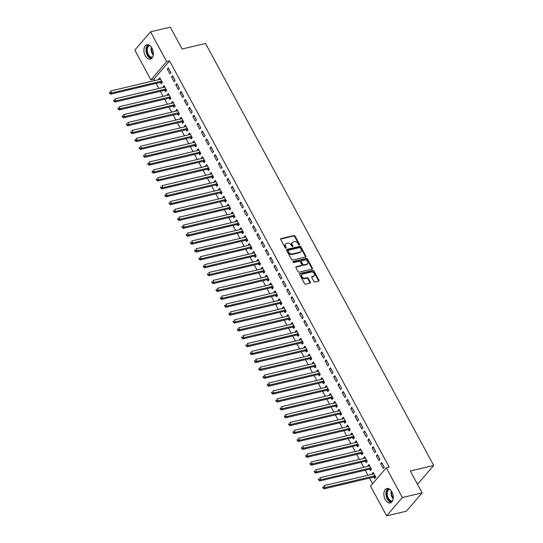 <?xml version="1.0" encoding="UTF-8"?>
<svg xmlns="http://www.w3.org/2000/svg" width="543" height="543" viewBox="0 0 543 543"><rect width="100%" height="100%" fill="white"/><g stroke="black" fill="none" stroke-linecap="round" stroke-linejoin="round"><path stroke-width="0.81" d="M299.349 245.022A0.652 0.475 40.7 0 0 299.56 244.364L295.107 236.13A0.93 0.672 40.7 0 0 293.973 235.526L281.05 238.581A0.93 0.672 40.7 0 0 280.751 239.524L285.197 247.757A0.652 0.475 40.7 0 0 286.209 247.52L285.632 246.454A2.973 2.158 40.7 0 1 285.672 243.97A2.973 2.158 40.7 0 1 286.589 243.434L287.661 243.176A2.973 2.158 40.7 0 1 291.299 245.117L291.876 246.176A0.652 0.475 40.7 0 0 292.881 245.938L292.304 244.873A2.973 2.158 40.7 0 1 292.344 242.395A2.973 2.158 40.7 0 1 293.261 241.852L294.34 241.601A2.973 2.158 40.7 0 1 297.978 243.535L298.555 244.601A0.652 0.475 40.7 0 0 299.349 245.022M299.2 245.036A0.652 0.475 40.7 0 0 299.132 244.852L294.679 236.626A0.93 0.672 40.7 0 0 293.546 236.015L280.636 239.076M285.849 248.192A0.652 0.475 40.7 0 0 285.781 248.015L285.204 246.95L285.632 246.454M292.521 246.617A0.652 0.475 40.7 0 0 292.46 246.434L291.883 245.368L292.304 244.873M385.258 499.587A7.392 4.5 76.7 0 1 386.874 488.537A7.392 4.5 76.7 0 1 391.89 491.87A7.392 4.5 76.7 0 1 390.274 502.92A7.392 4.5 76.7 0 1 385.258 499.587M145.307 55.807A7.392 4.5 76.7 0 1 146.922 44.757A7.392 4.5 76.7 0 1 151.938 48.089A7.392 4.5 76.7 0 1 150.33 59.139A7.392 4.5 76.7 0 1 145.307 55.807M313.861 281.376A0.93 0.672 40.7 0 0 315.001 281.98L318.626 281.118A0.93 0.672 40.7 0 0 318.924 280.174L313.983 271.032A0.93 0.672 40.7 0 0 312.843 270.428L299.919 273.489A0.93 0.672 40.7 0 0 299.621 274.432L304.569 283.575A0.93 0.672 40.7 0 0 305.702 284.179L310.08 283.141A0.93 0.672 40.7 0 0 310.379 282.197L308.268 278.287A0.93 0.672 40.7 0 0 307.128 277.683L304.956 278.192A2.491 1.805 40.7 0 1 302.241 277.059A2.491 1.805 40.7 0 1 301.949 274.5A2.491 1.805 40.7 0 1 302.716 274.052L311.22 272.036A2.491 1.805 40.7 0 1 313.935 273.17A2.491 1.805 40.7 0 1 314.227 275.729A2.491 1.805 40.7 0 1 313.467 276.183L312.049 276.516A0.93 0.672 40.7 0 0 311.75 277.459L313.861 281.376M386.277 467.788L402.37 497.544L386.643 515.85L370.55 486.094L386.277 467.788L389.202 467.095L169.572 60.891L166.647 61.583L150.92 79.889L134.827 50.126L150.554 31.827L166.647 61.583M150.554 31.827L170.305 27.15L182.122 49.013L205.532 43.474L433.701 465.466L410.298 471.005L422.115 492.874L402.37 497.544M305.594 257.022A0.93 0.672 40.7 0 0 305.892 256.079L300.951 246.936A0.93 0.672 40.7 0 0 299.817 246.332L286.894 249.393A0.93 0.672 40.7 0 0 286.595 250.337L291.537 259.479A0.93 0.672 40.7 0 0 292.677 260.083L305.594 257.022M307.467 258.984L312.408 268.127A0.93 0.672 40.7 0 1 312.11 269.07L299.186 272.131A0.93 0.672 40.7 0 1 298.053 271.527L295.935 267.611A0.93 0.672 40.7 0 1 296.234 266.667L301.474 265.432A0.93 0.672 40.7 0 0 301.772 264.482L300.374 261.889A0.93 0.672 40.7 0 0 299.234 261.285L293.777 262.574A0.652 0.475 40.7 0 1 293.193 261.488L306.327 258.38A0.93 0.672 40.7 0 1 307.467 258.984L307.039 259.479L311.987 268.622L312.408 268.127M417.282 483.935L417.974 483.772L433.701 465.466M377.46 454.661L376.394 455.896L378.96 460.634L380.019 459.392L377.46 454.661M369.763 469.247L370.455 470.523L371.521 469.288L368.955 464.55L367.896 465.785L368.168 466.294M368.921 438.873L367.862 440.108L370.421 444.846L371.487 443.604L368.921 438.873M361.231 453.459L361.923 454.735L362.982 453.5L360.423 448.762L359.357 449.998L359.636 450.507M360.389 423.085L359.323 424.321L361.882 429.058L362.948 427.816L360.389 423.085M352.692 437.672L353.384 438.948L354.443 437.712L351.884 432.975L350.826 434.217L351.097 434.719M351.85 407.298L350.792 408.533L353.35 413.271L354.409 412.035L351.85 407.298M344.16 421.884L344.846 423.16L345.911 421.925L343.352 417.187L342.287 418.429L342.558 418.931M343.312 391.51L342.253 392.745L344.812 397.483L345.877 396.247L343.312 391.51M335.622 406.096L336.314 407.372L337.373 406.137L334.814 401.406L333.748 402.641L334.026 403.15M334.78 375.722L333.714 376.957L336.28 381.695L337.339 380.46L334.78 375.722M327.083 390.308L327.775 391.591L328.841 390.349L326.275 385.618L325.216 386.854L325.488 387.363M326.241 359.934L325.182 361.17L327.741 365.907L328.807 364.672L326.241 359.934M318.551 374.521L319.236 375.804L320.302 374.561L317.743 369.831L316.678 371.066L316.956 371.575M317.709 344.147L316.644 345.382L319.203 350.12L320.268 348.884L317.709 344.147M310.012 358.733L310.705 360.016L311.763 358.78L309.205 354.043L308.146 355.278L308.417 355.787M309.171 328.359L308.105 329.594L310.671 334.332L311.73 333.097L309.171 328.359M301.474 342.952L302.166 344.228L303.232 342.993L300.666 338.255L299.607 339.49L299.879 339.999M300.632 312.571L299.573 313.806L302.132 318.544L303.198 317.309L300.632 312.571M292.942 327.164L293.634 328.44L294.693 327.205L292.134 322.467L291.068 323.703L291.347 324.212M292.1 296.783L291.034 298.026L293.593 302.756L294.659 301.521L292.1 296.783M284.403 311.377L285.095 312.653L286.161 311.417L283.595 306.68L282.536 307.915L282.808 308.424M283.561 280.996L282.503 282.238L285.061 286.969L286.12 285.733L283.561 280.996M275.871 295.589L276.557 296.865L277.622 295.63L275.063 290.892L273.998 292.127L274.276 292.636M275.023 265.215L273.964 266.45L276.523 271.181L277.588 269.946L275.023 265.215M267.332 279.801L268.025 281.077L269.084 279.842L266.525 275.104L265.459 276.339L265.737 276.849M266.491 249.427L265.425 250.662L267.991 255.4L269.05 254.158L266.491 249.427M258.794 264.013L259.486 265.289L260.552 264.054L257.986 259.316L256.927 260.552L257.199 261.061M257.952 233.639L256.893 234.875L259.452 239.612L260.518 238.37L257.952 233.639M250.262 248.226L250.947 249.502L252.013 248.266L249.454 243.529L248.389 244.771L248.667 245.273M249.42 217.852L248.355 219.087L250.914 223.825L251.979 222.589L249.42 217.852M241.723 232.438L242.416 233.714L243.474 232.479L240.916 227.741L239.857 228.983L240.128 229.485M240.882 202.064L239.816 203.299L242.382 208.037L243.44 206.802L240.882 202.064M233.185 216.65L233.877 217.926L234.943 216.691L232.384 211.953L231.318 213.195L231.589 213.704M232.343 186.276L231.284 187.511L233.843 192.249L234.909 191.014L232.343 186.276M224.653 200.862L225.345 202.145L226.404 200.903L223.845 196.172L222.779 197.408L223.058 197.917M223.811 170.488L222.745 171.724L225.304 176.461L226.37 175.226L223.811 170.488M216.114 185.075L216.806 186.358L217.872 185.115L215.306 180.385L214.247 181.62L214.519 182.129M215.272 154.701L214.214 155.936L216.772 160.674L217.831 159.438L215.272 154.701M207.582 169.287L208.268 170.57L209.333 169.328L206.774 164.597L205.709 165.832L205.987 166.341M206.74 138.913L205.675 140.148L208.234 144.886L209.299 143.651L206.74 138.913M199.043 153.506L199.736 154.782L200.795 153.547L198.236 148.809L197.17 150.044L197.448 150.554M198.202 123.125L197.136 124.361L199.702 129.098L200.761 127.863L198.202 123.125M190.505 137.718L191.197 138.994L192.263 137.759L189.697 133.021L188.638 134.257L188.91 134.766M189.663 107.338L188.604 108.58L191.163 113.311L192.229 112.075L189.663 107.338M181.973 121.931L182.665 123.207L183.724 121.971L181.165 117.234L180.1 118.469L180.378 118.978M181.131 91.55L180.066 92.792L182.624 97.523L183.69 96.287L181.131 91.55M173.434 106.143L174.127 107.419L175.185 106.184L172.626 101.446L171.568 102.681L171.839 103.19M172.593 75.762L171.527 77.004L174.093 81.735L175.151 80.5L172.593 75.762M164.902 90.355L165.588 91.631L166.653 90.396L164.095 85.658L163.029 86.894L163.3 87.403M169.572 60.891L153.845 79.197L154.585 80.561M156.126 83.412L158.855 88.455M160.389 91.305L163.117 96.349M164.658 99.199L167.387 104.242M168.927 107.093L171.656 112.136M173.197 114.987L175.925 120.03M177.466 122.881L180.195 127.924M181.735 130.775L184.464 135.818M185.998 138.669L188.726 143.712M190.267 146.562L192.996 151.606M194.537 154.45L197.265 159.499M198.806 162.343L201.534 167.393M203.075 170.237L205.804 175.287M207.338 178.131L210.066 183.181M211.607 186.025L214.336 191.075M215.876 193.919L218.605 198.969M220.146 201.813L222.874 206.863M224.415 209.707L227.144 214.756M228.678 217.6L231.406 222.65M232.947 225.494L235.676 230.544M237.216 233.388L239.945 238.438M241.486 241.282L244.214 246.332M245.755 249.176L248.484 254.226M250.018 257.07L252.746 262.12M254.287 264.964L257.015 270.007M258.556 272.857L261.285 277.901M262.826 280.751L265.554 285.794M267.095 288.645L269.823 293.688M271.364 296.539L274.093 301.582M275.627 304.433L278.355 309.476M279.896 312.327L282.625 317.37M284.165 320.221L286.894 325.264M288.435 328.115L291.163 333.158M292.704 336.008L295.433 341.052M296.967 343.902L299.695 348.945M301.236 351.789L303.965 356.839M305.505 359.683L308.234 364.733M309.775 367.577L312.503 372.627M314.044 375.471L316.773 380.521M318.307 383.365L321.035 388.415M322.576 391.259L325.305 396.309M326.845 399.153L329.574 404.202M331.115 407.046L333.843 412.096M335.384 414.94L338.113 419.99M339.646 422.834L342.382 427.884M343.916 430.728L346.644 435.778M348.185 438.622L350.914 443.672M352.455 446.516L355.183 451.566M356.724 454.41L359.452 459.459M360.993 462.303L363.722 467.347M365.256 470.197L367.984 475.24M369.525 478.091L372.579 483.732M160.633 82.461L161.319 83.737L162.384 82.502L159.825 77.764L158.76 79L159.038 79.509M168.323 67.875L167.264 69.11L169.823 73.841L170.889 72.606L168.323 67.875M169.165 98.249L169.857 99.525L170.923 98.29L168.357 93.552L167.298 94.787L167.57 95.296M176.862 83.656L175.796 84.898L178.362 89.629L179.421 88.394L176.862 83.656M177.704 114.037L178.396 115.313L179.455 114.078L176.896 109.34L175.83 110.575L176.108 111.084M185.394 99.444L184.335 100.686L186.894 105.417L187.959 104.181L185.394 99.444M186.242 129.825L186.928 131.101L187.993 129.865L185.434 125.128L184.369 126.363L184.647 126.872M193.932 115.231L192.874 116.467L195.432 121.204L196.491 119.969L193.932 115.231M194.774 145.612L195.466 146.888L196.532 145.653L193.966 140.915L192.908 142.151L193.179 142.66M202.471 131.019L201.405 132.254L203.964 136.992L205.03 135.757L202.471 131.019M203.313 161.393L204.005 162.676L205.064 161.441L202.505 156.703L201.439 157.938L201.718 158.447M211.003 146.807L209.944 148.042L212.503 152.78L213.569 151.545L211.003 146.807M211.845 177.181L212.537 178.464L213.603 177.222L211.037 172.491L209.978 173.726L210.25 174.235M219.542 162.595L218.476 163.83L221.042 168.568L222.101 167.332L219.542 162.595M220.383 192.969L221.076 194.251L222.135 193.009L219.576 188.278L218.517 189.514L218.788 190.023M228.08 178.382L227.015 179.618L229.574 184.355L230.639 183.12L228.08 178.382M228.922 208.756L229.608 210.032L230.673 208.797L228.114 204.066L227.049 205.302L227.327 205.811M236.612 194.17L235.553 195.405L238.112 200.143L239.171 198.908L236.612 194.17M237.454 224.544L238.146 225.82L239.212 224.585L236.646 219.847L235.587 221.089L235.859 221.592M245.151 209.958L244.085 211.193L246.651 215.931L247.71 214.695L245.151 209.958M245.993 240.332L246.685 241.608L247.744 240.373L245.185 235.635L244.119 236.877L244.398 237.379M253.683 225.745L252.624 226.981L255.183 231.718L256.248 230.476L253.683 225.745M254.531 256.12L255.217 257.396L256.282 256.16L253.724 251.423L252.658 252.658L252.929 253.167M262.221 241.533L261.163 242.769L263.722 247.506L264.78 246.264L262.221 241.533M263.063 271.907L263.755 273.183L264.814 271.948L262.255 267.21L261.197 268.446L261.468 268.955M270.76 257.321L269.695 258.556L272.253 263.294L273.319 262.052L270.76 257.321M271.602 287.695L272.294 288.971L273.353 287.736L270.794 282.998L269.728 284.233L270.007 284.742M279.292 273.102L278.233 274.344L280.792 279.075L281.858 277.84L279.292 273.102M280.134 303.483L280.826 304.759L281.892 303.523L279.326 298.786L278.267 300.021L278.539 300.53M287.831 288.89L286.765 290.132L289.331 294.863L290.39 293.627L287.831 288.89M288.672 319.27L289.365 320.546L290.424 319.311L287.865 314.573L286.799 315.809L287.077 316.318M296.369 304.677L295.304 305.919L297.863 310.65L298.928 309.415L296.369 304.677M297.211 335.058L297.897 336.334L298.962 335.099L296.403 330.361L295.338 331.597L295.616 332.106M304.901 320.465L303.842 321.7L306.401 326.438L307.46 325.203L304.901 320.465M305.743 350.846L306.435 352.122L307.501 350.887L304.935 346.149L303.876 347.384L304.148 347.893M313.44 336.253L312.374 337.488L314.94 342.226L315.999 340.99L313.44 336.253M314.282 366.627L314.974 367.91L316.033 366.668L313.474 361.937L312.408 363.172L312.687 363.681M321.972 352.04L320.913 353.276L323.472 358.013L324.538 356.778L321.972 352.04M322.813 382.415L323.506 383.697L324.571 382.455L322.013 377.724L320.947 378.96L321.218 379.469M330.511 367.828L329.445 369.064L332.011 373.801L333.069 372.566L330.511 367.828M331.352 398.202L332.044 399.485L333.103 398.243L330.544 393.512L329.486 394.747L329.757 395.256M339.049 383.616L337.984 384.851L340.542 389.589L341.608 388.354L339.049 383.616M339.891 413.99L340.583 415.266L341.642 414.031L339.083 409.293L338.017 410.535L338.296 411.044M347.581 399.404L346.522 400.639L349.081 405.377L350.147 404.141L347.581 399.404M348.423 429.778L349.115 431.054L350.181 429.818L347.615 425.081L346.556 426.323L346.828 426.825M356.12 415.191L355.054 416.427L357.62 421.164L358.679 419.929L356.12 415.191M356.961 445.565L357.654 446.841L358.713 445.606L356.154 440.868L355.088 442.111L355.366 442.613M364.658 430.979L363.593 432.214L366.152 436.952L367.217 435.71L364.658 430.979M365.5 461.353L366.186 462.629L367.251 461.394L364.692 456.656L363.627 457.892L363.905 458.401M373.19 446.767L372.131 448.002L374.69 452.74L375.749 451.498L373.19 446.767M374.032 477.141L374.724 478.417L375.79 477.182L373.224 472.444L372.165 473.679L372.437 474.188M381.729 462.555L380.663 463.79L383.222 468.521L384.288 467.285L381.729 462.555M422.115 492.874L406.388 511.173L386.643 515.85M153.845 79.197L150.92 79.889M158.76 79L160.294 78.64M167.264 69.11L168.798 68.744M163.029 86.894L164.563 86.534M171.527 77.004L173.068 76.638M167.298 94.787L168.832 94.428M175.796 84.898L177.33 84.532M171.568 102.681L173.102 102.322M180.066 92.792L181.6 92.425M175.83 110.575L177.371 110.215M184.335 100.686L185.869 100.319M180.1 118.469L181.633 118.109M188.604 108.58L190.138 108.213M184.369 126.363L185.903 126.003M192.874 116.467L194.408 116.107M188.638 134.257L190.172 133.897M197.136 124.361L198.67 124.001M192.908 142.151L194.442 141.791M201.405 132.254L202.939 131.895M197.17 150.044L198.711 149.678M205.675 140.148L207.209 139.789M201.439 157.938L202.973 157.572M209.944 148.042L211.478 147.682M205.709 165.832L207.243 165.466M214.214 155.936L215.747 155.576M209.978 173.726L211.512 173.36M218.476 163.83L220.017 163.47M214.247 181.62L215.781 181.253M222.745 171.724L224.279 171.364M218.517 189.514L220.051 189.147M227.015 179.618L228.549 179.258M222.779 197.408L224.313 197.041M231.284 187.511L232.818 187.152M227.049 205.302L228.583 204.935M235.553 195.405L237.087 195.046M231.318 213.195L232.852 212.829M239.816 203.299L241.357 202.933M235.587 221.089L237.121 220.723M244.085 211.193L245.619 210.827M239.857 228.983L241.391 228.617M248.355 219.087L249.889 218.72M244.119 236.877L245.66 236.51M252.624 226.981L254.158 226.614M248.389 244.771L249.923 244.404M256.893 234.875L258.427 234.508M252.658 252.658L254.192 252.298M261.163 242.769L262.697 242.402M256.927 260.552L258.461 260.192M265.425 250.662L266.959 250.296M261.197 268.446L262.731 268.086M269.695 258.556L271.228 258.19M265.459 276.339L267 275.98M273.964 266.45L275.498 266.084M269.728 284.233L271.262 283.874M278.233 274.344L279.767 273.977M273.998 292.127L275.532 291.767M282.503 282.238L284.037 281.871M278.267 300.021L279.801 299.661M286.765 290.132L288.306 289.765M282.536 307.915L284.07 307.555M291.034 298.026L292.568 297.659M286.799 315.809L288.34 315.449M295.304 305.919L296.838 305.553M291.068 323.703L292.602 323.343M299.573 313.806L301.107 313.447M295.338 331.597L296.872 331.237M303.842 321.7L305.376 321.341M299.607 339.49L301.141 339.131M308.105 329.594L309.646 329.234M303.876 347.384L305.41 347.018M312.374 337.488L313.908 337.128M308.146 355.278L309.68 354.912M316.644 345.382L318.178 345.022M312.408 363.172L313.942 362.805M320.913 353.276L322.447 352.916M316.678 371.066L318.212 370.699M325.182 361.17L326.716 360.81M320.947 378.96L322.481 378.593M329.445 369.064L330.986 368.704M325.216 386.854L326.75 386.487M333.714 376.957L335.248 376.598M329.486 394.747L331.02 394.381M337.984 384.851L339.518 384.492M333.748 402.641L335.289 402.275M342.253 392.745L343.787 392.385M338.017 410.535L339.551 410.169M346.522 400.639L348.056 400.279M342.287 418.429L343.821 418.062M350.792 408.533L352.326 408.166M346.556 426.323L348.09 425.956M355.054 416.427L356.588 416.06M350.826 434.217L352.359 433.85M359.323 424.321L360.857 423.954M355.088 442.111L356.629 441.744M363.593 432.214L365.127 431.848M359.357 449.998L360.891 449.638M367.862 440.108L369.396 439.742M363.627 457.892L365.161 457.532M372.131 448.002L373.665 447.636M367.896 465.785L369.43 465.426M376.394 455.896L377.935 455.529M372.165 473.679L373.699 473.32M380.663 463.79L382.197 463.423M292.344 242.395L291.924 242.884A2.973 2.158 40.7 0 0 291.883 245.368M285.672 243.97L285.245 244.465A2.973 2.158 40.7 0 0 285.204 246.95M305.58 257.029A0.93 0.672 40.7 0 0 305.471 256.574L300.523 247.432A0.93 0.672 40.7 0 0 299.39 246.827L286.48 249.882L286.894 249.393M300.408 248.029A0.652 0.475 40.7 0 0 299.614 247.601L288.272 250.289A0.652 0.475 40.7 0 0 288.061 250.947L288.666 252.074A2.973 2.158 40.7 0 0 292.304 254.009L300.055 252.176A2.973 2.158 40.7 0 0 300.978 251.633A2.973 2.158 40.7 0 0 301.012 249.149L300.408 248.029M287.844 250.785A0.652 0.475 40.7 0 0 287.634 251.443L288.061 250.947M300.978 251.633L300.55 252.128A2.973 2.158 40.7 0 1 299.634 252.671L291.883 254.504A2.973 2.158 40.7 0 1 288.245 252.57L287.634 251.443M312.096 269.077A0.93 0.672 40.7 0 0 311.987 268.622M296.234 266.667L295.826 267.149L301.053 265.921A0.93 0.672 40.7 0 0 301.338 265.758L301.759 265.262M292.908 261.95L305.906 258.875L306.327 258.38M306.91 264.142A2.491 1.805 40.7 0 0 307.677 263.688A2.491 1.805 40.7 0 0 307.386 261.129A2.491 1.805 40.7 0 0 304.671 259.995L301.677 260.708A0.93 0.672 40.7 0 0 301.379 261.651L302.777 264.244A0.93 0.672 40.7 0 0 303.917 264.848L306.91 264.142L306.49 264.638A2.491 1.805 40.7 0 0 307.257 264.183L307.677 263.688M301.25 261.203A0.93 0.672 40.7 0 0 300.951 262.147L301.379 261.651M306.49 264.638L303.489 265.344A0.93 0.672 40.7 0 1 302.356 264.74L300.951 262.147M307.039 259.479A0.93 0.672 40.7 0 0 305.906 258.875M314.227 275.729L313.806 276.224A2.491 1.805 40.7 0 1 313.039 276.679L311.634 277.011L312.049 276.516M301.949 274.5L301.521 274.996A2.491 1.805 40.7 0 0 301.813 277.554A2.491 1.805 40.7 0 0 304.535 278.688L304.956 278.192M310.067 283.147A0.93 0.672 40.7 0 0 309.958 282.693L307.84 278.783A0.93 0.672 40.7 0 0 306.707 278.179L304.535 278.688M318.612 281.125A0.93 0.672 40.7 0 0 318.497 280.67L313.555 271.527A0.93 0.672 40.7 0 0 312.422 270.923L299.512 273.977L299.919 273.489M160.518 79.04L160.429 79.115A0.95 0.686 -139.3 0 1 160.192 79.237L110.677 90.959L111.743 92.934L110.677 94.17L160.192 82.448A0.95 0.686 -139.3 0 1 160.497 82.441L162.201 82.712M110.154 92.934L109.727 92.147L109.299 92.643L109.727 93.43L110.154 92.934L111.743 92.934L161.257 81.212A0.95 0.686 -139.3 0 1 161.563 81.206L161.692 81.226M109.299 92.643L109.727 92.147M110.677 94.17L109.727 93.43M164.78 86.934L164.699 87.009A0.95 0.686 -139.3 0 1 164.461 87.131L114.94 98.853L116.012 100.822L114.946 102.064L164.461 90.342A0.95 0.686 -139.3 0 1 164.767 90.335L166.47 90.606M114.417 100.828L113.996 100.041L113.568 100.536L113.996 101.324L114.417 100.828L116.012 100.822L165.527 89.106A0.95 0.686 -139.3 0 1 165.832 89.1L165.961 89.12M113.568 100.536L113.996 100.041M114.946 102.064L113.996 101.324M169.049 94.828L168.968 94.903A0.95 0.686 -139.3 0 1 168.724 95.025L119.209 106.747L120.274 108.715L119.216 109.957L168.73 98.235A0.95 0.686 -139.3 0 1 169.036 98.229L170.74 98.5M118.686 108.722L118.259 107.935L117.838 108.43L118.265 109.218L118.686 108.722L120.274 108.715L169.796 97A0.95 0.686 -139.3 0 1 170.095 96.987L170.231 97.014M117.838 108.43L118.259 107.935M119.216 109.957L118.265 109.218M152.298 57.646A6.394 3.896 76.7 0 1 151.735 57.748A6.394 3.896 76.7 0 1 146.786 51.904A6.394 3.896 76.7 0 1 149.352 45.212M149.888 45.571A5.919 3.604 -103.3 0 0 149.671 45.612A5.919 3.604 -103.3 0 0 147.458 51.897A5.919 3.604 -103.3 0 0 152.02 57.198A5.919 3.604 -103.3 0 0 152.4 57.137A5.919 3.604 -103.3 0 0 152.617 57.076M148.056 44.723A7.344 4.473 -103.3 0 0 146.318 52.495A7.344 4.473 -103.3 0 0 151.354 58.658M392.243 501.427A6.394 3.896 76.7 0 1 391.679 501.528A6.394 3.896 76.7 0 1 386.731 495.678A6.394 3.896 76.7 0 1 389.304 488.985M389.84 489.352A5.919 3.604 -103.3 0 0 389.623 489.392A5.919 3.604 -103.3 0 0 387.41 495.678A5.919 3.604 -103.3 0 0 391.971 500.972A5.919 3.604 -103.3 0 0 392.351 500.917A5.919 3.604 -103.3 0 0 392.562 500.856M388.007 488.503A7.344 4.473 -103.3 0 0 386.27 496.268A7.344 4.473 -103.3 0 0 391.306 502.438M173.319 102.722L173.237 102.797A0.95 0.686 -139.3 0 1 172.993 102.919L123.478 114.641L124.544 116.609L123.485 117.851L173 106.129A0.95 0.686 -139.3 0 1 173.305 106.123L175.009 106.394M122.956 116.616L122.528 115.829L122.107 116.324L122.528 117.112L122.956 116.616L124.544 116.609L174.059 104.894A0.95 0.686 -139.3 0 1 174.364 104.88L174.5 104.908M122.107 116.324L122.528 115.829M123.485 117.851L122.528 117.112M177.588 110.616L177.507 110.691A0.95 0.686 -139.3 0 1 177.262 110.813L127.748 122.535L128.813 124.503L127.754 125.745L177.269 114.023A0.95 0.686 -139.3 0 1 177.568 114.016L179.278 114.288M127.225 124.51L126.797 123.723L126.37 124.218L126.797 125.005L127.225 124.51L128.813 124.503L178.328 112.788A0.95 0.686 -139.3 0 1 178.633 112.774L178.762 112.801M126.37 124.218L126.797 123.723M127.754 125.745L126.797 125.005M181.857 118.51L181.769 118.584A0.95 0.686 -139.3 0 1 181.532 118.707L132.017 130.429L133.083 132.397L132.017 133.639L181.532 121.917A0.95 0.686 -139.3 0 1 181.837 121.91L183.541 122.182M131.494 132.404L131.067 131.616L130.639 132.112L131.067 132.899L131.494 132.404L133.083 132.397L182.597 120.675A0.95 0.686 -139.3 0 1 182.903 120.668L183.032 120.689M130.639 132.112L131.067 131.616M132.017 133.639L131.067 132.899M186.12 126.404L186.039 126.478A0.95 0.686 -139.3 0 1 185.801 126.6L136.286 138.322L137.352 140.291L136.286 141.526L185.801 129.811A0.95 0.686 -139.3 0 1 186.106 129.804L187.81 130.076M135.764 140.298L135.336 139.51L134.908 139.999L135.336 140.793L135.764 140.298L137.352 140.291L186.867 128.569A0.95 0.686 -139.3 0 1 187.172 128.562L187.301 128.582M134.908 139.999L135.336 139.51M136.286 141.526L135.336 140.793M190.389 134.297L190.308 134.372A0.95 0.686 -139.3 0 1 190.064 134.494L140.549 146.216L141.621 148.185L140.556 149.42L190.07 137.705A0.95 0.686 -139.3 0 1 190.376 137.691L192.079 137.97M140.026 148.191L139.599 147.404L139.178 147.893L139.605 148.687L140.026 148.191L141.621 148.185L191.136 136.463A0.95 0.686 -139.3 0 1 191.435 136.456L191.57 136.476M139.178 147.893L139.599 147.404M140.556 149.42L139.605 148.687M194.659 142.191L194.577 142.266A0.95 0.686 -139.3 0 1 194.333 142.388L144.818 154.103L145.884 156.079L144.825 157.314L194.34 145.599A0.95 0.686 -139.3 0 1 194.645 145.585L196.349 145.863M144.295 156.085L143.868 155.298L143.447 155.787L143.875 156.581L144.295 156.085L145.884 156.079L195.399 144.357A0.95 0.686 -139.3 0 1 195.704 144.35L195.84 144.37M143.447 155.787L143.868 155.298M144.825 157.314L143.875 156.581M198.928 150.085L198.847 150.16A0.95 0.686 -139.3 0 1 198.602 150.282L149.087 161.997L150.153 163.972L149.094 165.208L198.609 153.493A0.95 0.686 -139.3 0 1 198.908 153.479L200.618 153.757M148.565 163.979L148.137 163.185L147.71 163.681L148.137 164.475L148.565 163.979L150.153 163.972L199.668 152.25A0.95 0.686 -139.3 0 1 199.973 152.244L200.109 152.264M147.71 163.681L148.137 163.185M149.094 165.208L148.137 164.475M203.197 157.979L203.116 158.054A0.95 0.686 -139.3 0 1 202.872 158.176L153.357 169.891L154.422 171.866L153.357 173.102L202.878 161.38A0.95 0.686 -139.3 0 1 203.177 161.373L204.881 161.651M152.834 171.873L152.407 171.079L151.979 171.574L152.407 172.369L152.834 171.873L154.422 171.866L203.937 160.144A0.95 0.686 -139.3 0 1 204.243 160.137L204.372 160.158M151.979 171.574L152.407 171.079M153.357 173.102L152.407 172.369M207.46 165.873L207.378 165.948A0.95 0.686 -139.3 0 1 207.141 166.063L157.626 177.785L158.692 179.76L157.626 180.995L207.141 169.273A0.95 0.686 -139.3 0 1 207.446 169.267L209.15 169.545M157.103 179.767L156.676 178.973L156.248 179.468L156.676 180.262L157.103 179.767L158.692 179.76L208.207 168.038A0.95 0.686 -139.3 0 1 208.512 168.031L208.641 168.052M156.248 179.468L156.676 178.973M157.626 180.995L156.676 180.262M211.729 173.767L211.648 173.841A0.95 0.686 -139.3 0 1 211.403 173.957L161.889 185.679L162.961 187.654L161.895 188.889L211.41 177.167A0.95 0.686 -139.3 0 1 211.716 177.161L213.419 177.432M161.366 187.661L160.938 186.867L160.518 187.362L160.945 188.156L161.366 187.661L162.961 187.654L212.476 175.932A0.95 0.686 -139.3 0 1 212.775 175.925L212.91 175.946M160.518 187.362L160.938 186.867M161.895 188.889L160.945 188.156M215.999 181.661L215.917 181.729A0.95 0.686 -139.3 0 1 215.673 181.851L166.158 193.573L167.224 195.548L166.165 196.783L215.68 185.061A0.95 0.686 -139.3 0 1 215.985 185.054L217.689 185.326M165.635 195.555L165.208 194.761L164.787 195.256L165.215 196.043L165.635 195.555L167.224 195.548L216.738 183.826A0.95 0.686 -139.3 0 1 217.044 183.819L217.18 183.839M164.787 195.256L165.208 194.761M166.165 196.783L165.215 196.043M220.268 189.555L220.186 189.622A0.95 0.686 -139.3 0 1 219.942 189.745L170.427 201.467L171.493 203.442L170.434 204.677L219.949 192.955A0.95 0.686 -139.3 0 1 220.254 192.948L221.958 193.22M169.905 203.449L169.477 202.654L169.049 203.15L169.477 203.937L169.905 203.449L171.493 203.442L221.008 191.72A0.95 0.686 -139.3 0 1 221.313 191.713L221.449 191.733M169.049 203.15L169.477 202.654M170.434 204.677L169.477 203.937M224.537 197.448L224.456 197.516A0.95 0.686 -139.3 0 1 224.211 197.638L174.697 209.36L175.762 211.336L174.697 212.571L224.218 200.849A0.95 0.686 -139.3 0 1 224.517 200.842L226.227 201.114M174.174 211.342L173.746 210.548L173.319 211.044L173.746 211.831L174.174 211.342L175.762 211.336L225.277 199.614A0.95 0.686 -139.3 0 1 225.583 199.607L225.712 199.627M173.319 211.044L173.746 210.548M174.697 212.571L173.746 211.831M228.8 205.342L228.718 205.41A0.95 0.686 -139.3 0 1 228.481 205.532L178.966 217.254L180.032 219.229L178.966 220.465L228.481 208.743A0.95 0.686 -139.3 0 1 228.786 208.736L230.49 209.007M178.443 219.229L178.016 218.442L177.588 218.938L178.016 219.725L178.443 219.229L180.032 219.229L229.546 207.507A0.95 0.686 -139.3 0 1 229.852 207.501L229.981 207.521M177.588 218.938L178.016 218.442M178.966 220.465L178.016 219.725M233.069 213.236L232.988 213.304A0.95 0.686 -139.3 0 1 232.75 213.426L183.229 225.148L184.301 227.123L183.235 228.359L232.75 216.637A0.95 0.686 -139.3 0 1 233.056 216.63L234.759 216.901M182.706 227.123L182.285 226.336L181.857 226.831L182.285 227.619L182.706 227.123L184.301 227.123L233.816 215.401A0.95 0.686 -139.3 0 1 234.121 215.395L234.25 215.415M181.857 226.831L182.285 226.336M183.235 228.359L182.285 227.619M237.339 221.13L237.257 221.198A0.95 0.686 -139.3 0 1 237.013 221.32L187.498 233.042L188.564 235.017L187.505 236.253L237.019 224.53A0.95 0.686 -139.3 0 1 237.325 224.524L239.029 224.795M186.975 235.017L186.548 234.23L186.127 234.725L186.554 235.513L186.975 235.017L188.564 235.017L238.085 223.295A0.95 0.686 -139.3 0 1 238.384 223.288L238.52 223.309M186.127 234.725L186.548 234.23M187.505 236.253L186.554 235.513M241.608 229.024L241.526 229.092A0.95 0.686 -139.3 0 1 241.282 229.214L191.767 240.936L192.833 242.911L191.774 244.146L241.289 232.424A0.95 0.686 -139.3 0 1 241.594 232.418L243.298 232.689M191.245 242.911L190.817 242.124L190.396 242.619L190.817 243.407L191.245 242.911L192.833 242.911L242.348 231.189A0.95 0.686 -139.3 0 1 242.653 231.182L242.789 231.203M190.396 242.619L190.817 242.124M191.774 244.146L190.817 243.407M245.877 236.918L245.796 236.986A0.95 0.686 -139.3 0 1 245.551 237.108L196.037 248.83L197.102 250.805L196.043 252.04L245.558 240.318A0.95 0.686 -139.3 0 1 245.857 240.311L247.567 240.583M195.514 250.805L195.086 250.018L194.659 250.513L195.086 251.3L195.514 250.805L197.102 250.805L246.617 239.083A0.95 0.686 -139.3 0 1 246.922 239.076L247.051 239.096M194.659 250.513L195.086 250.018M196.043 252.04L195.086 251.3M250.147 244.812L250.058 244.879A0.95 0.686 -139.3 0 1 249.821 245.002L200.306 256.724L201.372 258.699L200.306 259.934L249.821 248.212A0.95 0.686 -139.3 0 1 250.126 248.205L251.83 248.477M199.783 258.699L199.356 257.911L198.928 258.407L199.356 259.194L199.783 258.699L201.372 258.699L250.886 246.977A0.95 0.686 -139.3 0 1 251.192 246.97L251.321 246.99M198.928 258.407L199.356 257.911M200.306 259.934L199.356 259.194M254.409 252.705L254.328 252.773A0.95 0.686 -139.3 0 1 254.09 252.895L204.568 264.617L205.641 266.593L204.575 267.828L254.09 256.106A0.95 0.686 -139.3 0 1 254.395 256.099L256.099 256.371M204.046 266.593L203.625 265.805L203.197 266.301L203.625 267.088L204.046 266.593L205.641 266.593L255.156 254.871A0.95 0.686 -139.3 0 1 255.461 254.864L255.59 254.884M203.197 266.301L203.625 265.805M204.575 267.828L203.625 267.088M258.678 260.592L258.597 260.667A0.95 0.686 -139.3 0 1 258.353 260.789L208.838 272.511L209.903 274.486L208.845 275.722L258.359 264A0.95 0.686 -139.3 0 1 258.665 263.993L260.368 264.265M208.315 274.486L207.888 273.699L207.467 274.195L207.894 274.982L208.315 274.486L209.903 274.486L259.425 262.764A0.95 0.686 -139.3 0 1 259.724 262.758L259.859 262.778M207.467 274.195L207.888 273.699M208.845 275.722L207.894 274.982M262.948 268.486L262.866 268.561A0.95 0.686 -139.3 0 1 262.622 268.683L213.107 280.405L214.173 282.38L213.114 283.616L262.629 271.894A0.95 0.686 -139.3 0 1 262.934 271.887L264.638 272.158M212.584 282.38L212.157 281.593L211.736 282.089L212.157 282.876L212.584 282.38L214.173 282.38L263.688 270.658A0.95 0.686 -139.3 0 1 263.993 270.652L264.129 270.672M211.736 282.089L212.157 281.593M213.114 283.616L212.157 282.876M267.217 276.38L267.136 276.455A0.95 0.686 -139.3 0 1 266.891 276.577L217.376 288.299L218.442 290.274L217.383 291.51L266.898 279.788A0.95 0.686 -139.3 0 1 267.197 279.781L268.907 280.052M216.854 290.274L216.426 289.487L215.999 289.982L216.426 290.77L216.854 290.274L218.442 290.274L267.957 278.552A0.95 0.686 -139.3 0 1 268.262 278.545L268.398 278.566M215.999 289.982L216.426 289.487M217.383 291.51L216.426 290.77M271.486 284.274L271.405 284.349A0.95 0.686 -139.3 0 1 271.161 284.471L221.646 296.193L222.711 298.161L221.646 299.403L271.161 287.681A0.95 0.686 -139.3 0 1 271.466 287.675L273.17 287.946M221.123 298.168L220.696 297.381L220.268 297.876L220.696 298.664L221.123 298.168L222.711 298.161L272.226 286.446A0.95 0.686 -139.3 0 1 272.532 286.439L272.661 286.46M220.268 297.876L220.696 297.381M221.646 299.403L220.696 298.664M275.749 292.168L275.668 292.243A0.95 0.686 -139.3 0 1 275.43 292.365L225.915 304.087L226.981 306.055L225.915 307.297L275.43 295.575A0.95 0.686 -139.3 0 1 275.735 295.568L277.439 295.84M225.393 306.062L224.965 305.275L224.537 305.77L224.965 306.557L225.393 306.062L226.981 306.055L276.496 294.34A0.95 0.686 -139.3 0 1 276.801 294.326L276.93 294.354M224.537 305.77L224.965 305.275M225.915 307.297L224.965 306.557M280.018 300.062L279.937 300.136A0.95 0.686 -139.3 0 1 279.693 300.259L230.178 311.981L231.25 313.949L230.184 315.191L279.699 303.469A0.95 0.686 -139.3 0 1 280.005 303.462L281.708 303.734M229.655 313.956L229.227 313.168L228.807 313.664L229.234 314.451L229.655 313.956L231.25 313.949L280.765 302.234A0.95 0.686 -139.3 0 1 281.064 302.22L281.199 302.247M228.807 313.664L229.227 313.168M230.184 315.191L229.234 314.451M284.288 307.956L284.206 308.03A0.95 0.686 -139.3 0 1 283.962 308.152L234.447 319.875L235.513 321.843L234.454 323.085L283.969 311.363A0.95 0.686 -139.3 0 1 284.274 311.356L285.978 311.628M233.924 321.85L233.497 321.062L233.076 321.558L233.504 322.345L233.924 321.85L235.513 321.843L285.027 310.128A0.95 0.686 -139.3 0 1 285.333 310.114L285.469 310.141M233.076 321.558L233.497 321.062M234.454 323.085L233.504 322.345M288.557 315.85L288.476 315.924A0.95 0.686 -139.3 0 1 288.231 316.046L238.716 327.768L239.782 329.737L238.723 330.979L288.238 319.257A0.95 0.686 -139.3 0 1 288.537 319.25L290.247 319.522M238.194 329.744L237.766 328.956L237.339 329.452L237.766 330.239L238.194 329.744L239.782 329.737L289.297 318.015A0.95 0.686 -139.3 0 1 289.602 318.008L289.738 318.028M237.339 329.452L237.766 328.956M238.723 330.979L237.766 330.239M292.826 323.743L292.745 323.818A0.95 0.686 -139.3 0 1 292.501 323.94L242.986 335.662L244.051 337.631L242.986 338.866L292.507 327.151A0.95 0.686 -139.3 0 1 292.806 327.144L294.51 327.415M242.463 337.637L242.035 336.85L241.608 337.339L242.035 338.133L242.463 337.637L244.051 337.631L293.566 325.909A0.95 0.686 -139.3 0 1 293.872 325.902L294.001 325.922M241.608 337.339L242.035 336.85M242.986 338.866L242.035 338.133M297.089 331.637L297.007 331.712A0.95 0.686 -139.3 0 1 296.77 331.834L247.255 343.556L248.321 345.524L247.255 346.76L296.77 335.045A0.95 0.686 -139.3 0 1 297.075 335.031L298.779 335.309M246.732 345.531L246.305 344.744L245.877 345.233L246.305 346.027L246.732 345.531L248.321 345.524L297.835 333.802A0.95 0.686 -139.3 0 1 298.141 333.796L298.27 333.816M245.877 345.233L246.305 344.744M247.255 346.76L246.305 346.027M301.358 339.531L301.277 339.606A0.95 0.686 -139.3 0 1 301.032 339.728L251.518 351.443L252.59 353.418L251.524 354.654L301.039 342.938A0.95 0.686 -139.3 0 1 301.345 342.925L303.048 343.203M250.995 353.425L250.574 352.638L250.147 353.126L250.574 353.921L250.995 353.425L252.59 353.418L302.105 341.696A0.95 0.686 -139.3 0 1 302.403 341.69L302.539 341.71M250.147 353.126L250.574 352.638M251.524 354.654L250.574 353.921M305.628 347.425L305.546 347.5A0.95 0.686 -139.3 0 1 305.302 347.622L255.787 359.337L256.853 361.312L255.794 362.548L305.309 350.832A0.95 0.686 -139.3 0 1 305.614 350.819L307.318 351.097M255.264 361.319L254.837 360.525L254.416 361.02L254.843 361.814L255.264 361.319L256.853 361.312L306.374 349.59A0.95 0.686 -139.3 0 1 306.673 349.583L306.809 349.604M254.416 361.02L254.837 360.525M255.794 362.548L254.843 361.814M309.897 355.319L309.815 355.394A0.95 0.686 -139.3 0 1 309.571 355.516L260.056 367.231L261.122 369.206L260.063 370.441L309.578 358.719A0.95 0.686 -139.3 0 1 309.883 358.713L311.587 358.991M259.534 369.213L259.106 368.419L258.678 368.914L259.106 369.708L259.534 369.213L261.122 369.206L310.637 357.484A0.95 0.686 -139.3 0 1 310.942 357.477L311.078 357.498M258.678 368.914L259.106 368.419M260.063 370.441L259.106 369.708M314.166 363.213L314.085 363.287A0.95 0.686 -139.3 0 1 313.84 363.403L264.326 375.125L265.391 377.1L264.326 378.335L313.847 366.613A0.95 0.686 -139.3 0 1 314.146 366.606L315.856 366.885M263.803 377.107L263.375 376.313L262.948 376.808L263.375 377.602L263.803 377.107L265.391 377.1L314.906 365.378A0.95 0.686 -139.3 0 1 315.211 365.371L315.34 365.391M262.948 376.808L263.375 376.313M264.326 378.335L263.375 377.602M318.436 371.107L318.347 371.181A0.95 0.686 -139.3 0 1 318.11 371.297L268.595 383.019L269.661 384.994L268.595 386.229L318.11 374.507A0.95 0.686 -139.3 0 1 318.415 374.5L320.119 374.772M268.072 385.001L267.645 384.206L267.217 384.702L267.645 385.496L268.072 385.001L269.661 384.994L319.175 373.272A0.95 0.686 -139.3 0 1 319.481 373.265L319.61 373.285M267.217 384.702L267.645 384.206M268.595 386.229L267.645 385.496M322.698 379L322.617 379.068A0.95 0.686 -139.3 0 1 322.379 379.19L272.857 390.912L273.93 392.888L272.864 394.123L322.379 382.401A0.95 0.686 -139.3 0 1 322.685 382.394L324.388 382.666M272.335 392.894L271.914 392.1L271.486 392.596L271.914 393.383L272.335 392.894L273.93 392.888L323.445 381.166A0.95 0.686 -139.3 0 1 323.75 381.159L323.879 381.179M271.486 392.596L271.914 392.1M272.864 394.123L271.914 393.383M326.967 386.894L326.886 386.962A0.95 0.686 -139.3 0 1 326.642 387.084L277.127 398.806L278.192 400.782L277.134 402.017L326.648 390.295A0.95 0.686 -139.3 0 1 326.954 390.288L328.658 390.56M276.604 400.788L276.177 399.994L275.756 400.49L276.183 401.277L276.604 400.788L278.192 400.782L327.714 389.06A0.95 0.686 -139.3 0 1 328.013 389.053L328.148 389.073M275.756 400.49L276.177 399.994M277.134 402.017L276.183 401.277M331.237 394.788L331.155 394.856A0.95 0.686 -139.3 0 1 330.911 394.978L281.396 406.7L282.462 408.675L281.403 409.911L330.918 398.189A0.95 0.686 -139.3 0 1 331.223 398.182L332.927 398.453M280.874 408.682L280.446 407.888L280.025 408.384L280.446 409.171L280.874 408.682L282.462 408.675L331.977 396.953A0.95 0.686 -139.3 0 1 332.282 396.947L332.418 396.967M280.025 408.384L280.446 407.888M281.403 409.911L280.446 409.171M335.506 402.682L335.425 402.75A0.95 0.686 -139.3 0 1 335.18 402.872L285.666 414.594L286.731 416.569L285.672 417.805L335.187 406.083A0.95 0.686 -139.3 0 1 335.486 406.076L337.196 406.347M285.143 416.569L284.715 415.782L284.288 416.277L284.715 417.065L285.143 416.569L286.731 416.569L336.246 404.847A0.95 0.686 -139.3 0 1 336.551 404.84L336.68 404.861M284.288 416.277L284.715 415.782M285.672 417.805L284.715 417.065M339.775 410.576L339.687 410.644A0.95 0.686 -139.3 0 1 339.45 410.766L289.935 422.488L291 424.463L289.935 425.698L339.45 413.976A0.95 0.686 -139.3 0 1 339.755 413.97L341.459 414.241M289.412 424.463L288.985 423.676L288.557 424.171L288.985 424.959L289.412 424.463L291 424.463L340.515 412.741A0.95 0.686 -139.3 0 1 340.821 412.734L340.95 412.755M288.557 424.171L288.985 423.676M289.935 425.698L288.985 424.959M344.038 418.47L343.957 418.538A0.95 0.686 -139.3 0 1 343.719 418.66L294.197 430.382L295.27 432.357L294.204 433.592L343.719 421.87A0.95 0.686 -139.3 0 1 344.024 421.863L345.728 422.135M293.675 432.357L293.254 431.57L292.826 432.065L293.254 432.852L293.675 432.357L295.27 432.357L344.785 420.635A0.95 0.686 -139.3 0 1 345.09 420.628L345.219 420.649M292.826 432.065L293.254 431.57M294.204 433.592L293.254 432.852M348.307 426.364L348.226 426.431A0.95 0.686 -139.3 0 1 347.982 426.554L298.467 438.276L299.539 440.251L298.474 441.486L347.988 429.764A0.95 0.686 -139.3 0 1 348.294 429.757L349.997 430.029M297.944 440.251L297.516 439.463L297.096 439.959L297.523 440.746L297.944 440.251L299.539 440.251L349.054 428.529A0.95 0.686 -139.3 0 1 349.353 428.522L349.488 428.542M297.096 439.959L297.516 439.463M298.474 441.486L297.523 440.746M352.577 434.257L352.495 434.325A0.95 0.686 -139.3 0 1 352.251 434.448L302.736 446.17L303.802 448.145L302.743 449.38L352.258 437.658A0.95 0.686 -139.3 0 1 352.563 437.651L354.267 437.923M302.213 448.145L301.786 447.357L301.365 447.853L301.786 448.64L302.213 448.145L303.802 448.145L353.317 436.423A0.95 0.686 -139.3 0 1 353.622 436.416L353.758 436.436M301.365 447.853L301.786 447.357M302.743 449.38L301.786 448.64M356.846 442.151L356.765 442.219A0.95 0.686 -139.3 0 1 356.52 442.341L307.005 454.063L308.071 456.039L307.012 457.274L356.527 445.552A0.95 0.686 -139.3 0 1 356.826 445.545L358.536 445.817M306.483 456.039L306.055 455.251L305.628 455.747L306.055 456.534L306.483 456.039L308.071 456.039L357.586 444.317A0.95 0.686 -139.3 0 1 357.891 444.31L358.027 444.33M305.628 455.747L306.055 455.251M307.012 457.274L306.055 456.534M361.115 450.045L361.034 450.113A0.95 0.686 -139.3 0 1 360.79 450.235L311.275 461.957L312.34 463.932L311.275 465.168L360.79 453.446A0.95 0.686 -139.3 0 1 361.095 453.439L362.799 453.71M310.752 463.932L310.325 463.145L309.897 463.641L310.325 464.428L310.752 463.932L312.34 463.932L361.855 452.21A0.95 0.686 -139.3 0 1 362.161 452.204L362.29 452.224M309.897 463.641L310.325 463.145M311.275 465.168L310.325 464.428M365.378 457.932L365.296 458.007A0.95 0.686 -139.3 0 1 365.059 458.129L315.544 469.851L316.61 471.826L315.544 473.062L365.059 461.34A0.95 0.686 -139.3 0 1 365.364 461.333L367.068 461.604M315.021 471.826L314.594 471.039L314.166 471.534L314.594 472.322L315.021 471.826L316.61 471.826L366.125 460.104A0.95 0.686 -139.3 0 1 366.43 460.097L366.559 460.118M314.166 471.534L314.594 471.039M315.544 473.062L314.594 472.322M369.647 465.826L369.566 465.901A0.95 0.686 -139.3 0 1 369.321 466.023L319.807 477.745L320.879 479.72L319.813 480.955L369.328 469.233A0.95 0.686 -139.3 0 1 369.634 469.227L371.337 469.498M319.284 479.72L318.856 478.933L318.436 479.428L318.863 480.216L319.284 479.72L320.879 479.72L370.394 467.998A0.95 0.686 -139.3 0 1 370.693 467.991L370.828 468.012M318.436 479.428L318.856 478.933M319.813 480.955L318.863 480.216M373.917 473.72L373.835 473.795A0.95 0.686 -139.3 0 1 373.591 473.917L324.076 485.639L325.142 487.614L324.083 488.849L373.598 477.127A0.95 0.686 -139.3 0 1 373.903 477.121L375.607 477.392M323.553 487.614L323.126 486.827L322.705 487.322L323.133 488.109L323.553 487.614L325.142 487.614L374.656 475.892A0.95 0.686 -139.3 0 1 374.962 475.885L375.098 475.906M322.705 487.322L323.126 486.827M324.083 488.849L323.133 488.109M299.132 244.852L299.56 244.364M285.781 248.015L286.209 247.52M292.46 246.434L292.881 245.938M280.636 239.063L281.05 238.581M293.546 236.015L293.973 235.526M294.679 236.626L295.107 236.13M299.39 246.827L299.817 246.332M300.523 247.432L300.951 246.936M305.471 256.574L305.892 256.079M288.245 252.57L288.666 252.074M291.883 254.504L292.304 254.009M299.634 252.671L300.055 252.176M301.053 265.921L301.474 265.432M302.356 264.74L302.777 264.244M303.489 265.344L303.917 264.848M313.039 276.679L313.467 276.183M306.707 278.179L307.128 277.683M307.84 278.783L308.268 278.287M309.958 282.693L310.379 282.197M312.422 270.923L312.843 270.428M313.555 271.527L313.983 271.032M318.497 280.67L318.924 280.174M160.192 82.448L161.257 81.212M160.497 82.441L161.563 81.206M164.461 90.342L165.527 89.106M164.767 90.335L165.832 89.1M168.73 98.235L169.796 97M169.036 98.229L170.095 96.987M153.221 55.019A5.919 3.604 76.7 0 1 151.354 47.139M151.707 47.682A5.729 3.489 -103.3 0 0 153.289 54.381M393.173 498.8A5.919 3.604 76.7 0 1 391.306 490.92M391.652 491.456A5.729 3.489 -103.3 0 0 393.241 498.162M173 106.129L174.059 104.894M173.305 106.123L174.364 104.88M177.269 114.023L178.328 112.788M177.568 114.016L178.633 112.774M181.532 121.917L182.597 120.675M181.837 121.91L182.903 120.668M185.801 129.811L186.867 128.569M186.106 129.804L187.172 128.562M190.07 137.705L191.136 136.463M190.376 137.691L191.435 136.456M194.34 145.599L195.399 144.357M194.645 145.585L195.704 144.35M198.609 153.493L199.668 152.25M198.908 153.479L199.973 152.244M202.878 161.38L203.937 160.144M203.177 161.373L204.243 160.137M207.141 169.273L208.207 168.038M207.446 169.267L208.512 168.031M211.41 177.167L212.476 175.932M211.716 177.161L212.775 175.925M215.68 185.061L216.738 183.826M215.985 185.054L217.044 183.819M219.949 192.955L221.008 191.72M220.254 192.948L221.313 191.713M224.218 200.849L225.277 199.614M224.517 200.842L225.583 199.607M228.481 208.743L229.546 207.507M228.786 208.736L229.852 207.501M232.75 216.637L233.816 215.401M233.056 216.63L234.121 215.395M237.019 224.53L238.085 223.295M237.325 224.524L238.384 223.288M241.289 232.424L242.348 231.189M241.594 232.418L242.653 231.182M245.558 240.318L246.617 239.083M245.857 240.311L246.922 239.076M249.821 248.212L250.886 246.977M250.126 248.205L251.192 246.97M254.09 256.106L255.156 254.871M254.395 256.099L255.461 254.864M258.359 264L259.425 262.764M258.665 263.993L259.724 262.758M262.629 271.894L263.688 270.658M262.934 271.887L263.993 270.652M266.898 279.788L267.957 278.552M267.197 279.781L268.262 278.545M271.161 287.681L272.226 286.446M271.466 287.675L272.532 286.439M275.43 295.575L276.496 294.34M275.735 295.568L276.801 294.326M279.699 303.469L280.765 302.234M280.005 303.462L281.064 302.22M283.969 311.363L285.027 310.128M284.274 311.356L285.333 310.114M288.238 319.257L289.297 318.015M288.537 319.25L289.602 318.008M292.507 327.151L293.566 325.909M292.806 327.144L293.872 325.902M296.77 335.045L297.835 333.802M297.075 335.031L298.141 333.796M301.039 342.938L302.105 341.696M301.345 342.925L302.403 341.69M305.309 350.832L306.374 349.59M305.614 350.819L306.673 349.583M309.578 358.719L310.637 357.484M309.883 358.713L310.942 357.477M313.847 366.613L314.906 365.378M314.146 366.606L315.211 365.371M318.11 374.507L319.175 373.272M318.415 374.5L319.481 373.265M322.379 382.401L323.445 381.166M322.685 382.394L323.75 381.159M326.648 390.295L327.714 389.06M326.954 390.288L328.013 389.053M330.918 398.189L331.977 396.953M331.223 398.182L332.282 396.947M335.187 406.083L336.246 404.847M335.486 406.076L336.551 404.84M339.45 413.976L340.515 412.741M339.755 413.97L340.821 412.734M343.719 421.87L344.785 420.635M344.024 421.863L345.09 420.628M347.988 429.764L349.054 428.529M348.294 429.757L349.353 428.522M352.258 437.658L353.317 436.423M352.563 437.651L353.622 436.416M356.527 445.552L357.586 444.317M356.826 445.545L357.891 444.31M360.79 453.446L361.855 452.21M361.095 453.439L362.161 452.204M365.059 461.34L366.125 460.104M365.364 461.333L366.43 460.097M369.328 469.233L370.394 467.998M369.634 469.227L370.693 467.991M373.598 477.127L374.656 475.892M373.903 477.121L374.962 475.885M287.641 250.9L288.068 250.404M300.965 261.366L301.385 260.878"/></g></svg>
